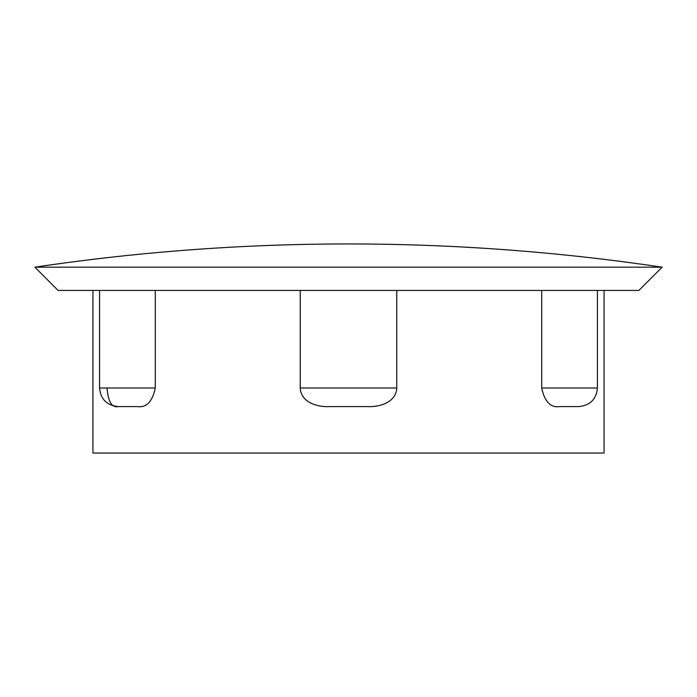<?xml version="1.0" encoding="UTF-8"?>
<svg xmlns="http://www.w3.org/2000/svg" width="697" height="697" viewBox="0 0 697 697"><rect width="100%" height="100%" fill="white"/><g stroke="black" fill="none" stroke-linecap="round" stroke-linejoin="round"><path stroke-width="1.05" d="M329.245 406.586L348.5 406.586L329.245 406.586C317.353 407.214 300.869 402.326 300.241 387.994L396.759 387.994L396.759 290.414M348.5 267.186L34.85 267.186A2128.751 2128.751 0 0 1 662.15 267.186L348.5 267.186M662.15 267.186L638.914 290.414L58.086 290.414L34.85 267.186M348.5 406.586L367.755 406.586L348.5 406.586M604.064 290.414L604.064 453.05L92.936 453.05L92.936 290.414M559.569 406.586L578.832 406.586L559.569 406.586C550.578 407.867 544.627 401.672 541.717 387.994L597.416 387.994C596.423 399.181 590.228 405.375 578.832 406.586L578.841 406.586M541.717 290.414L541.717 387.994M396.759 387.994C396.123 402.335 379.621 407.214 367.755 406.586M300.241 290.414L300.241 387.994M99.584 290.414L99.584 387.994L155.283 387.994L155.283 290.414M155.283 387.994C152.364 401.681 146.414 407.876 137.431 406.586L118.168 406.586L137.431 406.586M107.024 387.994C108.157 401.681 111.868 407.876 118.176 406.586L118.159 406.586M597.416 290.414L597.416 387.994M99.584 387.994C100.577 399.181 106.772 405.375 118.168 406.586"/></g></svg>
